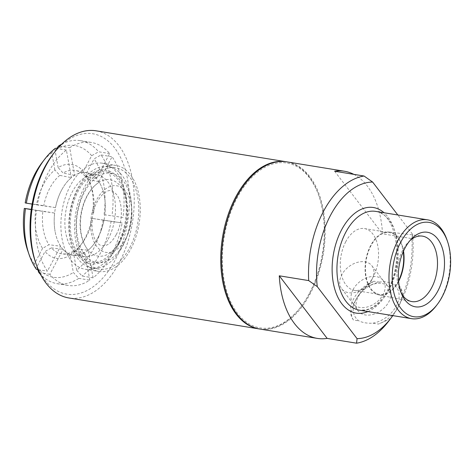 <?xml version="1.0" encoding="UTF-8"?>
<svg xmlns="http://www.w3.org/2000/svg" width="474" height="474" viewBox="0 0 474 474"><rect width="100%" height="100%" fill="white"/><g stroke="black" fill="none" stroke-linecap="round" stroke-linejoin="round"><path stroke-width="0.36" stroke-dasharray="2.37 1.78" d="M55.511 207.6A41.599 24.885 -80.8 0 1 61.561 190.181A41.777 24.986 99.2 0 0 55.499 207.6L36.534 204.561A47.364 28.304 -80.7 0 1 54.871 169.935L59.801 175.38L71.361 177.643A41.777 24.986 99.2 0 0 61.561 190.181A41.599 24.885 -80.8 0 1 71.361 177.661M54.646 213.087L54.64 213.087A41.777 24.986 99.2 0 0 55.091 231.454A41.599 24.885 -80.8 0 1 54.646 213.087L42.891 211.185A42.056 25.128 99.2 0 0 48.929 244.72L42.571 248.376A47.364 28.304 -80.8 0 1 35.674 210.065L42.891 211.185M60.613 246.213A41.599 24.885 -80.8 0 1 55.091 231.454A41.777 24.986 99.2 0 0 60.607 246.225L60.613 246.213A41.777 24.986 99.2 0 0 63.024 249.383A41.777 24.986 99.2 0 0 73.269 255.219A41.599 24.885 -80.8 0 1 63.03 249.371L49.829 274.304A72.261 43.223 99.2 0 0 68.138 285.443A72.261 43.223 99.2 0 0 89.811 280.146L84.846 252.559A41.599 24.885 -80.8 0 1 73.624 255.267A41.599 24.885 -80.8 0 1 73.269 255.219A41.777 24.986 99.2 0 0 73.606 255.261A41.777 24.986 99.2 0 0 84.846 252.577A41.777 24.986 99.2 0 0 88.123 250.248A41.599 24.885 99.2 0 0 97.922 237.711A41.599 24.885 99.2 0 0 103.972 220.292L103.984 220.297A41.777 24.986 99.2 0 0 104.843 214.811L104.843 214.811A41.777 24.986 99.2 0 0 104.393 196.443A41.599 24.885 -80.8 0 1 104.831 214.811L123.003 217.465A72.261 43.223 99.2 0 0 112.071 156.746L98.87 181.684A41.599 24.885 -80.8 0 1 104.393 196.443A41.777 24.986 99.2 0 0 98.876 181.666A41.777 24.986 99.2 0 0 96.459 178.508L96.459 178.508A41.777 24.986 99.2 0 0 87.02 172.82A41.777 24.986 99.2 0 0 86.209 172.678A41.599 24.885 -80.8 0 1 87.038 172.82A41.599 24.885 -80.8 0 1 96.453 178.52L109.654 153.588A72.261 43.223 99.2 0 0 91.405 142.461A72.261 43.223 99.2 0 0 69.672 147.746L74.637 175.333A41.599 24.885 -80.8 0 1 86.209 172.678A41.777 24.986 99.2 0 0 74.631 175.321A41.777 24.986 99.2 0 0 71.361 177.643L66.396 150.074A72.261 43.223 99.2 0 0 37.339 204.946L55.499 207.6A41.777 24.986 99.2 0 0 54.64 213.087L36.48 210.432A72.261 43.223 99.2 0 0 47.412 271.146L60.607 246.225L48.929 244.72M88.123 250.248L88.123 250.231A41.777 24.986 99.2 0 0 97.922 237.711A41.777 24.986 99.2 0 0 103.984 220.297L122.144 222.946A72.261 43.223 -80.8 0 1 93.088 277.823L88.123 250.248L76.717 248.779A42.056 25.181 99.2 0 0 83.199 241.71A42.056 25.181 99.2 0 0 92.768 218.473L122.144 222.946M108.179 239.174A41.362 24.743 99.2 0 0 97.383 174.918A41.362 24.743 99.2 0 0 65.756 211.671A41.362 24.743 99.2 0 0 84.099 256.553A41.362 24.743 99.2 0 0 108.179 239.174M117.102 246.776A53.704 32.125 99.2 0 0 102.354 163.216A53.704 32.125 99.2 0 0 62.023 211.066A53.704 32.125 99.2 0 0 85.101 269.232A53.704 32.125 99.2 0 0 117.102 246.776M130.8 249.004A53.704 32.125 99.2 0 0 116.059 165.444A53.704 32.125 99.2 0 0 75.722 213.294A53.704 32.125 99.2 0 0 98.805 271.46A53.704 32.125 99.2 0 0 130.8 249.004M129.763 247.647A51.322 30.697 99.2 0 0 115.674 167.802A51.322 30.697 99.2 0 0 77.132 213.525A51.322 30.697 99.2 0 0 99.185 269.108A51.322 30.697 99.2 0 0 129.763 247.647M122.523 246.468A51.322 30.697 99.2 0 0 108.433 166.623A51.322 30.697 99.2 0 0 69.897 212.346A51.322 30.697 99.2 0 0 91.95 267.928A51.322 30.697 99.2 0 0 122.523 246.468M118.938 243.95A47.43 28.369 99.2 0 0 105.643 170.107A47.43 28.369 99.2 0 0 70.306 236.84A47.43 28.369 99.2 0 0 118.938 243.95M118.245 243.043A45.836 27.421 99.2 0 0 107.408 172.109A45.836 27.421 99.2 0 0 71.23 212.565A45.836 27.421 99.2 0 0 92.714 262.4A45.836 27.421 99.2 0 0 118.245 243.043M123.755 243.618A45.196 27.036 99.2 0 0 113.073 173.68A45.196 27.036 99.2 0 0 77.404 213.567A45.196 27.036 99.2 0 0 98.586 262.709A45.196 27.036 99.2 0 0 123.755 243.618M120.911 239.903A38.667 23.125 99.2 0 0 124.591 193.475A38.667 23.125 99.2 0 0 98.159 182.928A38.667 23.125 99.2 0 0 81.261 214.195A38.667 23.125 99.2 0 0 87.376 249.206A38.667 23.125 99.2 0 0 120.911 239.903M126.019 238.292A33.755 20.192 99.2 0 0 116.557 185.743A33.755 20.192 99.2 0 0 91.411 233.232A33.755 20.192 99.2 0 0 126.019 238.292M345.789 241.657A31.296 18.717 99.2 0 0 354.386 290.349A31.296 18.717 99.2 0 0 377.885 262.466A31.296 18.717 99.2 0 0 364.435 228.569A31.296 18.717 99.2 0 0 345.789 241.657M410.046 240.496A33.156 19.831 99.2 0 0 408.57 241.894A33.156 19.831 99.2 0 0 402.793 250.005A33.156 19.831 99.2 0 0 400.465 291.7A33.156 19.831 99.2 0 0 401.419 293.495M398.516 280.732A31.296 18.717 -80.8 0 1 398.19 281.355A31.296 18.717 -80.8 0 1 379.544 294.443A31.296 18.717 -80.8 0 1 370.952 245.751A31.296 18.717 -80.8 0 1 389.598 232.663A31.296 18.717 -80.8 0 1 403.244 251.682M403.516 251.054A31.865 19.061 99.2 0 0 389.249 232.035A31.865 19.061 99.2 0 0 370.704 245.425A31.865 19.061 99.2 0 0 379.016 294.929A31.865 19.061 99.2 0 0 398.581 281.414M123.003 217.465L104.831 214.811M93.627 212.974A42.056 25.181 99.3 0 0 91.826 188.705A42.056 25.181 99.3 0 0 87.589 179.439L85.812 174.456L94.083 158.861L101.069 154.951A72.261 43.264 -80.7 0 1 112 215.664M101.069 154.951L112.071 156.746M85.812 174.456A47.364 28.357 -80.7 0 1 90.718 185.103A47.364 28.357 -80.7 0 1 92.708 212.773M104.084 214.432A66.538 39.84 99.3 0 0 94.083 158.861M98.87 181.684L87.589 179.439M109.654 153.588L98.645 151.787L91.66 155.697L83.388 171.286L85.166 176.275L96.453 178.52M61.768 144.12A72.261 43.223 -80.7 0 1 80.402 140.654A72.261 43.223 -80.7 0 1 98.645 151.787M59.783 146.128L69.672 147.746M85.166 176.275A42.056 25.152 99.3 0 0 75.639 170.498A42.056 25.152 99.3 0 0 63.083 173.046L58.154 167.6A47.364 28.327 -80.7 0 1 83.388 171.286M58.154 167.6L55.061 150.347L56.596 148.475M91.66 155.697A66.538 39.798 99.3 0 0 55.061 150.347M74.637 175.333L63.083 173.046M66.396 150.074L57.508 148.623M32.125 204.093L37.339 204.946M55.381 148.273L51.773 152.681L54.871 169.935M59.801 175.38A42.056 25.128 99.3 0 0 43.75 205.686M36.534 204.561L25.181 202.902M51.773 152.681A66.538 39.757 99.3 0 0 41.99 162.736M36.48 210.432L31.26 209.585M38.287 269.665L47.412 271.146M31.284 209.425L35.674 210.065M42.571 248.376L34.324 263.977L36.397 269.362M27.699 250.55A66.538 39.757 99.2 0 0 34.324 263.977M49.829 274.304L39.65 272.663M37.683 269.57L36.753 267.14L44.994 251.546L51.352 247.884A42.056 25.158 99.2 0 0 62.076 253.857A42.056 25.158 99.2 0 0 73.434 251.113L70.229 255.231L73.346 272.491L78.803 278.368A72.261 43.223 -80.8 0 1 57.129 283.665A72.261 43.223 -80.8 0 1 40.557 274.47M78.803 278.368L89.811 280.146M51.352 247.884L63.03 249.371M70.229 255.231A47.364 28.333 -80.8 0 1 44.994 251.546M36.753 267.14A66.538 39.798 99.2 0 0 73.346 272.491M84.846 252.559L73.434 251.113M35.26 261.488A81.244 48.597 99.2 0 0 115.093 260.161A81.244 48.597 99.2 0 0 118.263 153.274A81.244 48.597 99.2 0 0 52.626 154.755M309.777 292.985A83.531 49.966 99.2 0 0 319.162 196.586A83.531 49.966 99.2 0 0 248.897 180.499A83.531 49.966 99.2 0 0 229.564 299.301A83.531 49.966 99.2 0 0 301.31 306.322A83.531 49.966 99.2 0 0 309.777 292.985M259.373 328.962A84.674 50.647 99.2 0 0 300.783 307.01A84.674 50.647 99.2 0 0 309.368 293.489A84.674 50.647 99.2 0 0 318.884 195.774A84.674 50.647 99.2 0 0 286.574 161.824M96.056 130.812A84.674 50.647 -80.8 0 1 119.306 262.555A84.674 50.647 -80.8 0 1 68.854 297.962M103.972 220.292L92.768 218.473M93.088 277.823L82.085 276.034L76.634 270.156A66.538 39.84 99.2 0 0 103.225 219.936M111.141 221.162A72.261 43.264 -80.8 0 1 82.085 276.034M91.849 218.271A47.364 28.357 -80.8 0 1 81.007 244.78A47.364 28.357 -80.8 0 1 73.511 252.903L76.717 248.779M76.634 270.156L73.511 252.903M371.817 279.713A18.996 13.254 142.6 0 1 356.726 292.014A18.996 13.254 142.6 0 1 341.707 288.808A18.996 13.254 142.6 0 1 348.734 266.738A18.996 13.254 142.6 0 1 371.877 265.724A18.996 13.254 142.6 0 1 371.817 279.713M353.071 289.596A18.996 13.254 142.6 0 1 367.901 277.379A18.996 13.254 142.6 0 1 382.927 280.187A18.996 13.254 142.6 0 1 383.182 280.501A18.996 13.254 142.6 0 1 383.116 294.49A18.996 13.254 142.6 0 1 368.025 306.785A18.996 13.254 142.6 0 1 353.006 303.585A18.996 13.254 142.6 0 1 352.769 303.259A18.996 13.254 142.6 0 1 353.071 289.596M372.961 323.179A25.46 17.769 -37.4 0 0 396.347 305.931A25.46 17.769 -37.4 0 0 393.491 284.412C389.302 282.036 384.627 281.278 379.461 282.125A25.46 17.769 -37.4 0 0 370.241 285.425A25.46 17.769 -37.4 0 0 361.141 292.381A25.46 17.769 -37.4 0 0 358.931 320.898C362.687 322.711 367.362 323.469 372.961 323.179L378.424 324.068L390.333 318.907L395.126 311.928L401.164 300.522L402.888 295.195C402.42 291.433 401.105 288.133 398.948 285.301L393.491 284.412M386.725 285.307A19.387 13.533 142.6 0 1 388.71 287.096A19.387 13.533 142.6 0 1 381.789 309.949A19.387 13.533 142.6 0 1 357.923 310.648A19.387 13.533 142.6 0 1 358.231 296.706A19.387 13.533 142.6 0 1 362.095 291.38A19.387 13.533 142.6 0 1 369.021 286.077A19.387 13.533 142.6 0 1 386.725 285.307M353.468 320.009A28.606 19.961 142.6 0 1 373.998 281.236C365.922 285.911 359.618 292.47 355.079 300.925C350.825 309.078 350.286 315.441 353.468 320.009L358.931 320.898M379.461 282.125L373.998 281.236M398.948 285.301A28.606 19.961 142.6 0 1 401.164 300.522M395.126 311.928A28.606 19.961 142.6 0 1 378.424 324.068M402.888 295.195A84.674 50.647 99.2 0 0 411.942 238.618L412.421 234.073A78.951 47.228 -80.8 0 1 392.845 315.619M388.579 321.295A84.674 50.647 99.2 0 0 390.333 318.907M412.421 234.073L397.822 214.989M353.853 174.367A84.674 50.647 -80.8 0 1 382.524 233.836L411.942 238.618M334.638 171.238L382.524 233.836M287.031 161.889A84.674 50.647 -80.8 0 1 310.274 293.631A84.674 50.647 -80.8 0 1 259.829 329.039M436.305 305.724A50.06 29.945 99.2 0 0 441.383 297.731A50.06 29.945 99.2 0 0 447.012 239.957M367.931 311.566A53.491 31.995 99.2 0 0 388.117 290.769A53.491 31.995 99.2 0 0 384.011 212.743M389.344 289.259A50.06 29.945 -80.8 0 1 359.517 310.197L366.639 309.771L372.037 307.478C377.985 304 383.241 298.039 387.803 289.608C405.033 260.084 395.31 211.902 375.598 211.374A50.06 29.945 -80.8 0 1 389.344 289.259M97.383 174.918L87.02 172.82M84.099 256.553L73.606 255.261M85.101 269.232L98.805 271.46M102.354 163.216L116.059 165.444M91.95 267.928L99.185 269.108M108.433 166.623L115.674 167.802M113.073 173.68L107.408 172.109M98.586 262.709L92.714 262.4M116.148 234.772C112.93 240.466 109.613 243.962 106.2 245.277L102.171 245.828C100.482 245.651 98.716 244.454 96.886 242.244C90.475 235.08 90.036 213.845 97.448 201.397C100.571 196.035 103.77 192.711 107.047 191.419C109.583 189.647 112.688 190.607 116.361 194.304C122.772 201.373 123.323 222.33 116.148 234.772M98.159 182.928C85.729 191.235 78.334 212.441 80.456 230.109C81.297 237.699 83.602 244.069 87.376 249.206M400.465 291.7L402.331 295.551M408.57 241.894L411.556 238.831M354.386 290.349L379.544 294.443M364.435 228.569L389.598 232.663M379.016 294.929L411.438 301.511M389.249 232.035L422.085 236.076M91.826 188.705L90.718 185.103M80.402 140.654L91.411 142.461M87.038 172.82L75.639 170.498M57.129 283.665L68.143 285.449M73.624 255.267L62.076 253.857M319.162 196.586L318.884 195.774M301.31 306.322L300.783 307.01M83.199 241.71L81.007 244.78M341.707 288.808L353.006 303.585M371.877 265.724L383.182 280.501M362.095 291.38L361.141 292.381M369.021 286.077L370.241 285.425M352.769 303.259L357.923 310.648M382.927 280.187L388.71 287.096"/><path stroke-width="0.71" d="M404.974 248.068A37.76 22.586 -80.8 0 1 411.556 238.831A37.76 22.586 -80.8 0 1 441.756 246.533A37.76 22.586 -80.8 0 1 433.408 297.826A37.76 22.586 -80.8 0 1 402.331 295.551A37.76 22.586 -80.8 0 1 404.974 248.068M401.419 293.495A33.156 19.831 99.2 0 0 411.438 301.511A33.156 19.831 99.2 0 0 431.648 287.73A33.156 19.831 99.2 0 0 436.75 254.769A33.156 19.831 99.2 0 0 422.085 236.076A33.156 19.831 99.2 0 0 410.046 240.496M403.244 251.682A31.296 18.717 -80.8 0 1 398.516 280.732M398.581 281.414A31.865 19.061 99.2 0 0 403.516 251.054M56.596 148.475L58.663 145.945A72.261 43.223 -80.7 0 1 61.768 144.12M58.663 145.945L59.783 146.128M57.508 148.623L55.381 148.273A72.261 43.175 -80.7 0 0 44.615 159.3A72.261 43.175 -80.7 0 0 26.325 203.145L32.125 204.093M44.615 159.3L41.99 162.736A66.538 39.757 99.3 0 0 25.181 202.902L26.325 203.145M31.26 209.585L24.322 208.406L31.284 209.425M38.287 269.665L36.397 269.362A72.261 43.175 -80.8 0 1 29.104 254.639A72.261 43.175 -80.8 0 1 25.466 208.643M24.322 208.406A66.538 39.757 99.2 0 0 27.699 250.55L29.104 254.639M39.65 272.663L38.815 272.526L37.683 269.57M40.557 274.47A72.261 43.223 -80.8 0 1 38.815 272.526M54.196 152.699L52.626 154.755A81.244 48.597 99.2 0 0 35.26 261.488L36.095 263.935A84.674 50.647 -80.8 0 1 54.196 152.699A84.674 50.647 -80.8 0 1 96.056 130.812L286.124 161.747A84.674 50.647 99.2 0 0 222.531 237.184A84.674 50.647 99.2 0 0 258.923 328.897A84.674 50.647 99.2 0 0 259.373 328.962M286.574 161.824A84.674 50.647 99.2 0 0 286.124 161.747M258.923 328.897L68.854 297.962A84.674 50.647 -80.8 0 1 36.095 263.935M442.195 296.724A47.773 28.576 -80.8 0 1 437.354 304.355A47.773 28.576 -80.8 0 1 396.323 300.338A47.773 28.576 -80.8 0 1 407.379 232.39A47.773 28.576 -80.8 0 1 447.569 241.592A47.773 28.576 -80.8 0 1 442.195 296.724M392.845 315.619A78.951 47.228 -80.8 0 1 391.192 317.864A78.951 47.228 -80.8 0 1 357.058 338.637L356.572 343.188A84.674 50.647 99.2 0 0 388.579 321.295L391.192 317.864M279.275 275.803L327.161 338.4A84.674 50.647 -80.8 0 1 317.302 338.395A84.674 50.647 -80.8 0 1 279.275 275.803L308.692 280.59L317.26 286.61L357.058 338.637M356.572 343.188L327.161 338.4M397.822 214.989L372.623 182.046L364.056 176.026A84.674 50.647 99.2 0 0 308.692 280.59M317.26 286.61A78.951 47.228 -80.8 0 1 372.623 182.046M364.056 176.026L334.638 171.238A84.674 50.647 -80.8 0 1 344.503 171.244A84.674 50.647 -80.8 0 1 353.853 174.367M317.302 338.395L259.829 329.039A84.674 50.647 -80.8 0 1 223.438 237.332A84.674 50.647 -80.8 0 1 287.031 161.889L344.503 171.244M447.569 241.592L447.012 239.957A50.06 29.945 99.2 0 0 427.637 219.841A50.06 29.945 99.2 0 0 390.043 264.445A50.06 29.945 99.2 0 0 411.556 318.664A50.06 29.945 99.2 0 0 436.305 305.724L437.354 304.355M384.011 212.743A53.491 31.995 99.2 0 0 333.258 255.202A53.491 31.995 99.2 0 0 367.931 311.566M411.556 318.664L359.517 310.197A50.06 29.945 -80.8 0 1 338.003 255.972A50.06 29.945 -80.8 0 1 375.598 211.374L427.637 219.841"/></g></svg>
